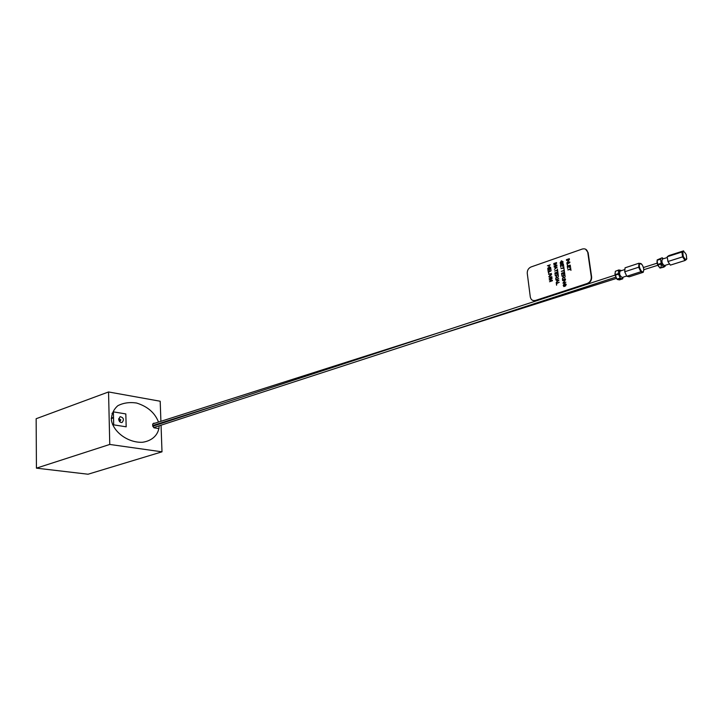 <?xml version="1.0" encoding="UTF-8"?>
<svg xmlns="http://www.w3.org/2000/svg" width="723" height="723" viewBox="0 0 723 723"><rect width="100%" height="100%" fill="white"/><g stroke="black" fill="none" stroke-linecap="round" stroke-linejoin="round"><path stroke-width="1.08" d="M159.015 428.612L153.963 427.817L152.734 426.145L152.67 424.419L153.8 423.136L154.713 423.28M158.156 423.841L158.924 423.967M111.993 413.321L113.412 413.556M113.683 424.455L112.436 424.256M113.375 411.866L125.82 413.927L126.173 426.814L113.692 424.862L113.375 411.866M118.671 419.177L120.145 416.656C123.687 417.677 124.329 419.629 122.07 422.494C120.19 422.675 119.051 421.563 118.671 419.177M119.72 421.735L119.72 420.958M119.159 419.331L118.689 418.716M119.024 419.882L120.163 420.985L120.849 419.918L119.521 419.033L119.024 419.882M683.515 257.045L682.675 256.276M615.743 277.189L153.999 427.492L153.149 426.642L153.529 425.983L615.056 275.12M639.43 268.179L639.484 267.158L638.807 267.356M643.325 271.468C641.663 273.656 638.02 265.865 639.747 263.787C641.428 261.645 645.024 269.372 643.325 271.468M638.689 267.212L640.813 271.758L626.832 276.285L624.708 271.776L638.689 267.212L624.708 271.776L625.052 267.817L638.996 263.217L638.689 267.203M641.934 264.428L638.996 263.217L625.061 267.817M643.235 272.3L629.281 276.81L626.832 276.285L640.813 271.758L643.235 272.3L643.759 269.869M624.564 269.625L620.162 271.071C619.024 273.719 619.71 275.852 622.214 277.46L622.259 277.451M619.033 278.897L619.177 278.418M614.902 273.701L616.484 278.454M617.126 274.442L616.358 274.857M618.472 274.162L620.307 278.057L616.99 279.132L615.156 275.246L618.472 274.162M620.614 278.391L622.738 278.834L619.43 279.909L617.288 279.467L620.614 278.391M622.557 278.726L623.316 277.108M620.406 276.105L619.855 276.466M618.427 273.393L618.662 273.936M619.918 271.197L618.789 271.568M618.798 271.134L620.985 270.411L618.852 269.941L615.716 271.143M618.662 270.176L618.355 273.601L615.038 274.686L615.354 271.261L618.662 270.176M686.199 254.541C687.184 260.443 686.217 261.111 683.307 256.538C682.331 250.619 683.289 249.959 686.199 254.541M670.366 265.124L667.925 261.527L682.611 256.864L685.033 260.497L670.366 265.124L685.033 260.506L686.552 259.367M681.888 252.029L682.602 256.855L667.925 261.518L667.239 256.728L681.888 252.029L667.239 256.719L668.983 255.553L683.606 250.863L681.897 252.029M686.561 259.367L686.814 258.5M667.157 257.551L662.376 259.078C661.391 261.717 662.069 263.877 664.419 265.576L669.245 264.058M658.59 259.828L658.011 259.638M657.605 259.774L657.243 260.262M657.053 261.075C656.565 266.326 662.349 270.989 660.976 264.266M658.653 264.139L658.933 264.672M660.695 267.89L663.786 267.158L665.296 266.118L663.407 266.715M663.28 266.38L665.413 265.269M663.325 258.771L662.467 257.93L661.744 258.165M662.187 257.768L657.189 259.9L662.187 257.768M660.587 259.186L661.174 263.335L657.695 264.437L657.108 260.298L660.587 259.186M661.391 263.895L663.506 266.995L660.018 268.097L657.903 264.998L661.391 263.895M109.76 444.446L108.549 391.956L36.15 418.725L36.43 468.152L88.043 474.225L161.997 451.83L109.76 444.446L36.43 468.152M108.549 391.956L160.19 401.238L160.904 421.31M113.511 417.379L111.261 418.156M160.967 422.946L160.985 423.551M161.048 425.196L161.997 451.83M159.114 425.82L159.123 426.064C158.78 434.523 152.39 440.858 142.521 442.268C128.73 443.009 113.773 432.67 111.441 420.434C111.315 414.496 113.439 409.589 117.813 405.72C123.244 402.901 129.498 401.997 136.566 403.018C147.619 406.489 154.93 412.842 158.509 422.069M158.861 423.615L158.961 424.211M111.27 418.59L113.52 417.813M533.05 300.515L535.761 300.587L587.582 283.633C590.438 282.377 591.794 280.144 591.631 276.945L588.115 252.58L585.558 249.173M582.295 249.037C585.205 248.332 587.031 249.462 587.763 252.426L591.278 276.801C591.432 280 590.085 282.232 587.23 283.488L535.4 300.461C532.652 301.039 530.944 299.873 530.293 296.963L527.266 273.384C527.148 270.33 528.414 268.188 531.053 266.959L582.295 249.037M549.128 278.716L552.02 277.74L552.11 278.364L549.751 280.099L552.354 280.199L552.426 280.759L549.534 281.735L551.902 280.515L549.308 280.036L551.649 278.283L549.128 278.716M558.734 278.572L555.815 279.557L558.734 278.572M551.875 276.629L550.257 277.614L548.829 276.81L549.923 275.138L551.595 274.568L549.164 276.656L550.203 277.198L551.875 276.629M554.442 269.399L555.264 268.739L555.083 267.411L554.107 266.923L557.171 267.139L554.442 269.399M548.549 274.388L551.441 273.402L548.549 274.388M556.963 265.594L554.062 266.597L556.43 265.359L553.827 264.898L556.177 263.136L553.655 263.588L556.547 262.585L556.638 263.208L554.279 264.97L556.882 265.034L556.963 265.594M548.215 271.857L551.098 270.863L548.612 272.155L548.82 273.71L548.215 271.857M565.54 285.965L565.901 284.482L565.169 283.633L563.542 285.269L563.976 286.1L564.527 285.919L564.744 284.862L564.925 286.218L563.841 286.579L563.199 285.413L564.482 283.271L566.236 284.365L565.54 285.965M547.826 268.947L550.709 267.953L551.007 270.239L550.42 268.486L549.534 268.793L549.435 270.655L549.2 268.911L548.224 269.245L548.142 271.297L547.826 268.947M565.883 282.178L562.937 283.154L564.961 280.271L562.593 280.641L565.54 279.656L563.515 282.539L565.883 282.178M547.401 265.784L550.275 264.79L549.155 265.612L549.372 267.248L550.61 267.248L547.727 268.242L549.028 267.365L548.811 265.73L547.401 265.784M565.431 278.915L562.494 279.9L565.431 278.915M556.312 283.244L559.231 282.268L556.719 283.543L556.583 285.233L556.312 283.244M569.326 258.68L566.38 259.702L569.326 258.68M555.318 275.87L558.228 274.885L558.418 276.294L557.776 277.695L556.864 277.063L555.689 278.662L556.665 275.852L555.318 275.87M569.778 261.925L566.832 262.937L568.847 260.036L566.48 260.434L569.426 259.412L567.41 262.322L569.778 261.925M554.912 272.923L557.822 271.929L558.138 274.225L557.541 272.463L556.647 272.77L556.891 274.523L556.303 272.887L555.318 273.222L555.237 275.282L554.912 272.923M567.329 263.931L567.546 265.495L566.922 263.624L569.878 262.612L567.329 263.931M554.658 271.017L557.225 270.14L557.424 268.983L557.767 271.486L557.279 270.556L554.658 271.017M569.272 267.727L568.685 266.082L567.682 266.425L567.6 268.504L567.275 266.127L570.221 265.115L570.546 267.42L569.932 265.657L569.028 265.965L569.272 267.727M561.988 276.195L564.925 275.21L565.115 276.62L564.473 278.03L563.542 277.397L562.367 279.006L563.416 276.665L561.988 276.195M570.962 270.366L570.465 269.435L567.79 269.896L570.402 269.01L570.601 267.835L570.962 270.366M561.581 273.231L564.509 272.237L564.835 274.541L564.22 272.779L563.325 273.086L563.569 274.848L562.982 273.204L561.979 273.538L561.907 275.608L561.581 273.231M562.44 263.461L562.801 261.979L562.078 261.148L560.461 262.792L560.894 263.615L561.654 262.377L561.834 263.714L560.75 264.094L560.117 262.937L561.391 260.804L563.136 261.862L562.44 263.461M561.319 271.324L563.904 270.438L564.103 269.272L564.455 271.794L563.958 270.863L561.319 271.324M562.413 266.453L561.825 264.817L560.831 265.16L560.75 267.23L560.433 264.862L563.353 263.85L563.669 266.145L563.072 264.392L562.169 264.699L562.413 266.453M560.94 268.613L563.524 267.727L563.732 266.561L564.076 269.083L563.588 268.152L560.94 268.613M556.204 282.44L557.035 281.78L556.855 280.443L555.87 279.946L558.951 280.19L556.204 282.44M152.707 425.567L224.745 402.711M440.135 334.351L616.439 278.4M643.768 269.724L657.885 265.251M661.59 264.067L662.521 263.768M152.734 423.913L437.912 333.023M643.443 267.519L657.207 263.136M661.229 261.853L661.843 261.654M619.611 275.933L620.207 275.734M616.376 274.686L619.521 273.656M622.214 277.46L626.624 276.032"/></g></svg>
